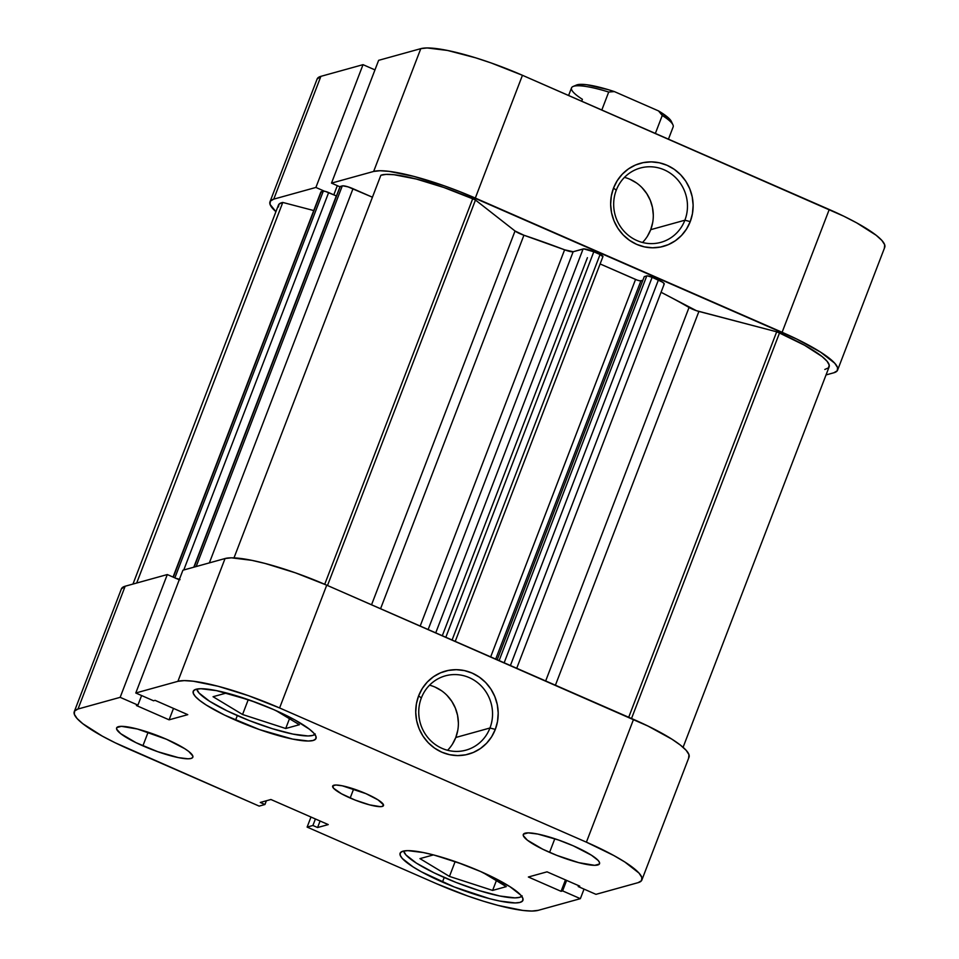 <?xml version="1.0" encoding="UTF-8"?>
<svg xmlns="http://www.w3.org/2000/svg" width="959" height="959" viewBox="0 0 959 959"><rect width="100%" height="100%" fill="white"/><g stroke="black" fill="none" stroke-linecap="round" stroke-linejoin="round"><path stroke-width="1.44" d="M314.84 734.402A63.51 11.7 21 0 1 237.82 715.81A63.51 11.7 21 0 1 196.799 689.101L199.004 692.985L209.518 701.221L227.151 710.895L249.196 720.545L272.32 728.696L292.986 734.103L308.055 735.961L312.73 735.433L315.235 733.971M521.732 896.317A63.51 11.7 21 0 1 444.712 877.725A63.51 11.7 21 0 1 403.703 851.005L405.897 854.901L416.422 863.136L434.043 872.81L456.088 882.448L479.212 890.599L499.879 896.018L514.959 897.876L519.634 897.348L522.14 895.886M142.891 745.85A40.829 7.528 21 0 1 116.614 727.941A40.829 7.528 21 0 1 166.554 739.293L137.401 729.008L121.397 726.335L116.782 727.617L116.626 729.14L120.666 733.647L136.034 742.686L157.696 751.676L178.362 757.61L188.048 758.797L191.057 758.461L192.663 757.514L192.819 756.004L188.779 751.484L184.739 748.667L166.554 739.293A40.829 7.528 21 0 1 192.843 757.202A40.829 7.528 21 0 1 142.891 745.85L148.13 732.22L142.891 745.85M549.591 852.371A40.829 7.528 21 0 1 523.302 834.462A40.829 7.528 21 0 1 573.254 845.814L558.45 839.988L537.783 834.054L528.097 832.868L523.482 834.15L523.326 835.673L527.366 840.18L542.734 849.218L556.903 855.416L578.745 862.656L594.748 865.33L599.363 864.047L599.507 862.525L598.2 860.487L591.439 855.2L573.254 845.814A40.829 7.528 21 0 1 599.531 863.723A40.829 7.528 21 0 1 549.591 852.371L554.817 838.741L549.591 852.371M350.179 798.02A27.212 5.011 21 0 1 332.665 786.08A27.212 5.011 21 0 1 365.954 793.644L342.315 785.805L335.854 785.013L332.773 785.865L333.552 788.238L341.512 793.8L355.058 800.046L369.623 804.877L380.291 806.651L382.293 806.435L383.468 804.781L378.086 799.902L365.954 793.644A27.212 5.011 21 0 1 383.48 805.584A27.212 5.011 21 0 1 350.179 798.02L353.667 788.933L350.179 798.02M421.337 697.984A38.552 36.778 74.5 0 0 442.063 748.368A38.552 36.778 74.5 0 0 489.965 728.001L495.312 729.403A43.095 41.093 -105.5 0 1 441.787 752.168A43.095 41.093 -105.5 0 1 418.615 695.85L421.337 697.984A38.552 36.778 -105.5 0 1 445.348 675.843A38.552 36.778 -105.5 0 1 482.94 687.831A38.552 36.778 -105.5 0 1 489.965 728.001A38.552 36.778 -105.5 0 1 465.942 750.154A38.552 36.778 -105.5 0 1 428.361 738.166A38.552 36.778 -105.5 0 1 421.337 697.984L418.615 695.85L422.308 688.466L427.342 681.993L433.504 676.706L440.577 672.81L448.273 670.437L456.304 669.682L464.372 670.581L472.14 673.086L479.332 677.126L485.662 682.52L490.888 689.077L494.808 696.534L497.277 704.613L498.201 712.993L497.541 721.372L495.312 729.403L491.619 736.8L486.585 743.261L480.411 748.547L473.35 752.455L465.642 754.829L457.611 755.584L449.555 754.685L441.787 752.168L434.595 748.14L428.265 742.745L423.039 736.188L419.107 728.732L416.638 720.653L415.726 712.261L416.386 703.894L418.615 695.85A43.095 41.093 -105.5 0 1 472.14 673.086A43.095 41.093 -105.5 0 1 495.312 729.403L489.965 728.001L455.789 737.483L489.965 728.001A38.552 36.778 74.5 0 0 469.227 677.617A38.552 36.778 74.5 0 0 421.337 697.984M447.577 750.286A38.552 36.778 74.5 0 0 455.789 737.483A38.552 36.778 74.5 0 0 429.536 685.182M235.566 720.161A65.775 12.119 21 0 1 193.215 691.307A65.775 12.119 21 0 1 273.687 709.588L249.831 700.19L216.542 690.648L200.934 688.73L196.092 689.269L193.49 690.792L193.25 693.237L195.36 696.522L199.76 700.502L206.257 705.045L224.514 715.066L259.409 729.559L292.699 739.101L308.318 741.019L313.161 740.48L315.751 738.957L315.99 736.512L313.881 733.227L309.493 729.248L294.629 719.789L273.687 709.588A65.775 12.119 21 0 1 316.026 738.442A65.775 12.119 21 0 1 235.566 720.161L237.317 715.594L235.566 720.161M442.459 882.076A65.775 12.119 21 0 1 400.119 853.222A65.775 12.119 21 0 1 480.579 871.503L456.724 862.105L433.612 854.949L423.434 852.563L407.827 850.645L402.984 851.184L400.394 852.707L400.143 855.152L402.265 858.437L413.149 866.96L421.516 871.875L454.242 886.967L489.426 898.631L499.603 901.016L515.211 902.934L520.054 902.395L522.643 900.873L522.895 898.427L520.773 895.143L509.888 886.619L480.579 871.503A65.775 12.119 21 0 1 522.919 900.357A65.775 12.119 21 0 1 442.459 882.076L444.209 877.509L442.459 882.076M688.646 757.874L688.97 754.661L686.2 750.37L680.446 745.143L671.935 739.197L648.008 726.071L326.731 585.17L295.48 572.847L265.187 563.472L251.857 560.344L231.407 557.826L225.053 558.534L182.917 570.221L225.053 558.534L177.918 681.322L184.272 680.614L193.322 681.226L218.053 686.248L248.345 695.635L279.596 707.958L586.393 842.17L613.844 855.548L624.8 861.985L639.066 873.146L641.835 877.449L641.511 880.662L638.119 882.652L595.971 894.339L578.217 886.56L579.739 886.14L547.038 871.839L528.373 877.005L561.075 891.319L562.597 890.887L580.363 898.667L538.215 910.343L531.873 911.05L522.823 910.439L498.093 905.416L483.36 901.184L467.8 896.03L436.549 883.707L307.12 827.09L312.91 825.483L317.597 827.533L328.242 824.584L270.918 799.506L260.273 802.455L264.948 804.505L259.17 806.111L115.26 742.817L102.301 736.128L82.834 723.733L77.08 718.519L74.311 714.215L74.622 711.003L78.027 709.013L120.163 697.337L137.928 705.105L136.406 705.524L169.096 719.825L187.772 714.659L155.07 700.346L153.548 700.777L135.782 692.997L177.918 681.322L135.782 692.997L182.917 570.221L135.782 692.997L153.548 700.777L155.07 700.346L187.772 714.659L169.096 719.825L173.483 708.413L169.096 719.825L136.406 705.524L137.928 705.105L141.596 695.551L137.928 705.105L120.163 697.337L78.027 709.013L125.161 586.225L121.373 588.946M179.249 579.775L167.298 574.549L125.161 586.225L167.298 574.549L120.163 697.337L167.298 574.549L179.249 579.775M641.883 879.978L689.018 757.19A86.19 15.883 -159 0 0 633.527 719.382L586.393 842.17L633.527 719.382L326.731 585.17L279.596 707.958L586.393 842.17A86.19 15.883 21 0 1 641.883 879.978A86.19 15.883 21 0 1 638.119 882.652L595.971 894.339L578.217 886.56L578.577 885.625L578.217 886.56L579.739 886.14L547.038 871.839L528.373 877.005L561.075 891.319L565.462 879.894L561.075 891.319L562.597 890.887L580.363 898.667L584.031 889.101L580.363 898.667L538.215 910.343A86.19 15.883 21 0 1 436.549 883.707L307.12 827.09L310.98 817.032L307.12 827.09L312.91 825.483L317.597 827.533L328.242 824.584L270.918 799.506L260.273 802.455L264.948 804.505L266.386 800.765L264.948 804.505L259.17 806.111L129.753 749.494A86.19 15.883 21 0 1 74.263 711.686A86.19 15.883 21 0 1 78.027 709.013L125.161 586.225A86.19 15.883 -159 0 0 121.397 588.898L74.263 711.686M279.596 707.958L326.731 585.17A86.19 15.883 -159 0 0 225.053 558.534L177.918 681.322A86.19 15.883 21 0 1 279.596 707.958M320.09 821.024L317.597 827.533L320.09 821.024M315.415 818.974L312.91 825.483L315.415 818.974M562.597 890.887L566.625 880.398L562.597 890.887M452.48 744.088L455.789 737.483L457.779 730.29M458.366 722.798L457.551 715.294L455.333 708.066L451.821 701.389L447.146 695.527M441.488 690.696L435.05 687.088M462.682 864.263L435.494 855.452L462.682 864.263M433.408 854.901L419.958 858.629L449.459 876.418L455.069 861.793L449.459 876.418L492.614 890.42L496.366 880.65L492.614 890.42L506.28 886.631L482.904 872.534L506.28 886.631L492.614 890.42L449.459 876.418L419.958 858.629L433.408 854.901M226.516 692.985L213.054 696.714L242.555 714.503L248.165 699.89L242.555 714.503L285.722 728.504L289.474 718.735L285.722 728.504L299.388 724.716L276 710.619L299.388 724.716L285.722 728.504L242.555 714.503L213.054 696.714L226.516 692.985M255.777 702.36L228.602 693.537L255.777 702.36M642.506 242.483A38.552 36.778 74.5 0 0 650.705 229.68L684.882 220.21A38.552 36.778 -105.5 0 1 660.871 242.351A38.552 36.778 -105.5 0 1 623.278 230.364A38.552 36.778 -105.5 0 1 616.265 190.182A38.552 36.778 -105.5 0 1 640.276 168.041A38.552 36.778 -105.5 0 1 677.869 180.028A38.552 36.778 -105.5 0 1 684.882 220.21A38.552 36.778 74.5 0 0 664.155 169.815A38.552 36.778 74.5 0 0 616.265 190.182L613.532 188.06A43.095 41.093 -105.5 0 1 667.068 165.296A43.095 41.093 -105.5 0 1 690.24 221.613L684.882 220.21L650.705 229.68A38.552 36.778 74.5 0 0 624.465 177.379M339.966 186.825L331.502 183.121L373.65 171.445L379.992 170.738L389.042 171.349L413.773 176.372L444.065 185.758L459.876 191.656L796.605 338.971L820.52 352.109L834.786 363.269L837.567 367.573L837.243 370.773L833.839 372.775L826.035 374.933L833.839 372.775A86.19 15.883 21 0 0 837.603 370.102A86.19 15.883 21 0 0 782.112 332.293L829.247 209.506L522.451 75.293L491.2 62.97L475.64 57.816L447.577 50.467L427.127 47.95L420.785 48.657L378.637 60.333L331.502 183.121L373.65 171.445L420.785 48.657L378.637 60.333L331.502 183.121L339.966 186.825M269.982 201.81A86.19 15.883 21 0 1 273.747 199.136L320.881 76.348L273.747 199.136L315.895 187.449L363.029 64.661L374.969 69.899L363.029 64.661L320.881 76.348A86.19 15.883 -159 0 0 317.117 79.022L269.982 201.81A86.19 15.883 21 0 0 275.916 211.675L270.03 204.339L270.354 201.126L273.747 199.136L315.895 187.449L324.526 191.237L315.895 187.449L363.029 64.661L320.881 76.348L317.093 79.07M884.378 247.997L884.689 244.785L881.92 240.481L876.166 235.267L856.699 222.872L843.74 216.183L522.451 75.293L475.316 198.069L782.112 332.293L829.247 209.506A86.19 15.883 -159 0 1 884.737 247.314L837.603 370.102M613.532 188.06L617.236 180.664L622.271 174.202L628.433 168.916L635.505 165.008L643.201 162.634L651.233 161.879L659.289 162.778L667.068 165.296L674.261 169.323L680.59 174.718L685.817 181.275L689.737 188.731L692.206 196.811L693.129 205.202L692.458 213.569L690.24 221.613L686.536 228.997L681.513 235.47L675.34 240.745L668.267 244.653L660.571 247.026L652.54 247.782L644.484 246.883L636.704 244.377L629.524 240.337L623.194 234.943L617.956 228.386L614.036 220.93L611.566 212.85L610.643 204.459L611.315 196.092L613.532 188.06L616.265 190.182A38.552 36.778 74.5 0 0 636.992 240.577A38.552 36.778 74.5 0 0 684.882 220.21L690.24 221.613A43.095 41.093 -105.5 0 1 636.704 244.377A43.095 41.093 -105.5 0 1 613.532 188.06M420.785 48.657L373.65 171.445A86.19 15.883 21 0 1 475.316 198.069L522.451 75.293A86.19 15.883 -159 0 0 420.785 48.657M337.316 185.662L333.804 194.833L337.316 185.662M647.397 236.298L650.705 229.68L652.695 222.488M653.295 214.996L652.468 207.492L650.262 200.263L646.75 193.598L642.074 187.724M636.416 182.905L629.979 179.285M824.8 369.467L828.456 367.86L829.235 365.103L827.09 361.291L822.127 356.58L804.601 345.288L779.487 333.025L631.513 718.507L779.487 333.025A77.116 14.217 -159 0 0 776.682 331.802L696.378 310.68L661.063 292.267A204.123 37.617 -159 0 1 689.041 307.467A9.075 1.666 -159 0 0 698.907 311.435L776.682 331.802L628.708 717.284L776.682 331.802A77.116 14.217 -159 0 1 779.487 333.025A77.116 14.217 -159 0 1 829.139 366.853L683.084 747.325M327.498 585.505L475.472 200.035A77.116 14.217 -159 0 0 472.691 198.801L324.717 584.295L472.691 198.801L443.993 187.532L416.326 179.045L394.089 174.73L386.177 174.37L380.867 175.257L233.996 557.874L380.867 175.257A77.116 14.217 -159 0 1 472.691 198.801A77.116 14.217 -159 0 1 475.472 200.035L515.031 230.999L475.472 200.035L327.498 585.505M420.186 626.047L564.611 249.808A204.123 37.617 -159 0 0 523.926 235.231L380.567 608.713L523.926 235.231L515.031 230.999L371.553 604.769L515.031 230.999A9.075 1.666 -159 0 0 523.926 235.231L564.611 249.808A9.075 1.666 -159 0 0 573.158 251.737L564.611 249.808L420.186 626.047M593.801 251.785L583.767 248.908L573.158 251.737L583.096 248.98L435.734 632.856L583.096 248.98A9.075 1.666 -159 0 1 593.801 251.785L600.058 254.519L593.801 251.785L445.827 637.267L593.801 251.785M193.982 567.153L340.049 186.609A4.531 0.839 -159 0 1 340.253 186.466L194.138 567.105L340.253 186.466L342.291 185.902L196.175 566.541L342.291 185.902A9.075 1.666 -159 0 1 352.996 188.707L209.362 562.885L352.996 188.707L372.44 197.218L348.057 186.873L342.95 185.83L340.049 186.741M173.052 577.066L320.857 192.016A9.075 1.666 -159 0 1 321.253 191.74L173.303 577.174L321.253 191.74L323.291 191.177A4.531 0.839 -159 0 1 328.649 192.567L183.768 569.982L328.649 192.567L336.309 195.924L193.802 567.201L336.309 195.924L325.401 191.428L323.291 191.177L320.869 192.28M132.965 584.067L278.458 205.058A77.116 14.217 -159 0 1 282.785 202.445L136.693 583.024L282.785 202.445L313.749 210.548L282.785 202.445L279.081 204.099L278.398 206.976M663.832 284.308L663.928 283.301L662.429 282.126L652.132 277.307L647.589 275.904L644.28 276.6L497.206 659.744L644.28 276.6L646.774 275.904L499.112 660.583L646.774 275.904A4.531 0.839 -159 0 1 652.132 277.307L504.158 662.789L652.132 277.307L658.389 280.04L510.416 665.522L658.389 280.04A9.075 1.666 -159 0 1 664.227 284.02L516.721 668.291M642.854 280.304L640.097 280.855L637.196 280.1L600.118 263.941L635.553 279.453L490.672 656.891L635.553 279.453A4.531 0.839 -159 0 0 640.9 280.855L495.707 659.097L640.9 280.855L642.854 280.304M602.971 256.509A4.531 0.839 -159 0 1 602.779 256.652L600.058 254.519L452.085 640.001L600.058 254.519A4.531 0.839 -159 0 1 602.971 256.509L455.237 641.391M180.052 579.668L175.509 578.253M545.671 680.95L689.041 307.467L545.671 680.95M555.417 685.217L698.907 311.435L555.417 685.217M323.291 191.177L174.862 577.857L323.291 191.177M175.941 578.325A4.531 0.839 21 0 1 179.393 579.392M428.134 629.536L573.158 251.737L428.134 629.536M581.693 101.198L582.413 99.316A54.435 10.034 21 0 1 573.098 86.478A54.435 10.034 21 0 1 608.701 92.04L601.808 110.009L608.701 92.04A54.435 10.034 -159 0 0 571.516 87.88L568.603 95.48M668.447 139.163L673.158 126.9A54.435 10.034 -159 0 0 662.261 115.464L655.357 133.433L662.261 115.464A54.435 10.034 21 0 1 672.93 124.802L671.36 121.433A51.714 9.53 -159 0 0 658.533 110.92L614.347 91.585L608.078 89.619L586.788 84.74L579.692 84.392L575.688 85.495M671.516 121.805L668.699 118.113L658.533 110.92L662.261 115.464L658.533 110.92L614.347 91.585A51.714 9.53 -159 0 0 576.515 85.027L573.098 86.478M608.701 92.04L614.347 91.585L608.701 92.04M442.303 635.721L587.423 257.683"/></g></svg>
